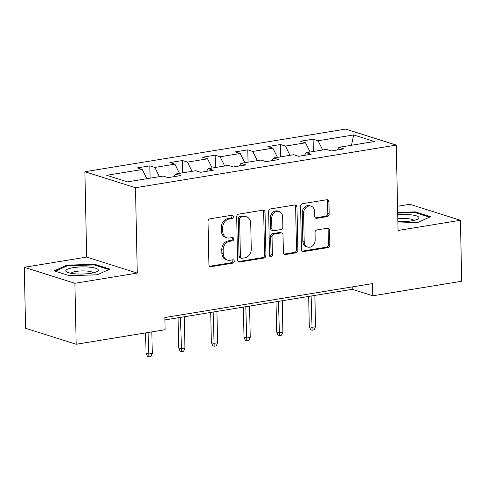 <?xml version="1.0" encoding="UTF-8"?>
<svg xmlns="http://www.w3.org/2000/svg" width="486" height="486" viewBox="0 0 486 486"><rect width="100%" height="100%" fill="white"/><g stroke="black" fill="none" stroke-linecap="round" stroke-linejoin="round"><path stroke-width="0.73" d="M233.329 216.689A1.719 1.409 107.5 0 0 232.405 215.286A1.719 1.409 107.5 0 0 231.852 215.249L210.025 218.815A2.454 2.011 107.5 0 0 208.02 221.549L208.925 264.645A2.454 2.011 107.5 0 0 210.238 266.65A2.454 2.011 107.5 0 0 211.027 266.705L232.855 263.133A1.719 1.409 107.5 0 0 234.258 261.225A1.719 1.409 107.5 0 0 233.341 259.822A1.719 1.409 107.5 0 0 232.788 259.785L229.963 260.247A7.855 6.433 107.5 0 1 227.436 260.071A7.855 6.433 107.5 0 1 223.226 253.656L223.153 250.065A7.855 6.433 107.5 0 1 229.568 241.329L232.393 240.868A1.719 1.409 107.5 0 0 233.79 238.96A1.719 1.409 107.5 0 0 232.873 237.557A1.719 1.409 107.5 0 0 232.32 237.514L229.495 237.976A7.855 6.433 107.5 0 1 226.968 237.806A7.855 6.433 107.5 0 1 222.758 231.391L222.685 227.8A7.855 6.433 107.5 0 1 229.1 219.065L231.925 218.603A1.719 1.409 107.5 0 0 233.329 216.689M226.968 237.806L225.601 237.375A7.855 6.433 107.5 0 1 221.391 230.959L221.318 227.369A7.855 6.433 107.5 0 1 227.734 218.633L230.558 218.171A1.719 1.409 107.5 0 0 231.962 216.258A1.719 1.409 107.5 0 0 231.64 215.286M209.606 266.279A2.454 2.011 107.5 0 0 209.66 266.267L231.488 262.701A1.719 1.409 107.5 0 0 232.891 260.794A1.719 1.409 107.5 0 0 232.569 259.816M227.436 260.071L226.069 259.639A7.855 6.433 107.5 0 1 221.859 253.224L221.786 249.634A7.855 6.433 107.5 0 1 228.195 240.898L231.02 240.436A1.719 1.409 107.5 0 0 232.423 238.523A1.719 1.409 107.5 0 0 232.108 237.551M327.169 216.61A2.454 2.011 107.5 0 0 329.174 213.883L328.919 201.787A2.454 2.011 107.5 0 0 327.607 199.782A2.454 2.011 107.5 0 0 326.817 199.728L302.578 203.695A2.454 2.011 107.5 0 0 300.573 206.422L301.472 249.518A2.454 2.011 107.5 0 0 302.79 251.523A2.454 2.011 107.5 0 0 303.58 251.578L327.819 247.617A2.454 2.011 107.5 0 0 329.824 244.883L329.52 230.279A2.454 2.011 107.5 0 0 328.202 228.274A2.454 2.011 107.5 0 0 327.412 228.22L317.036 229.914A2.454 2.011 107.5 0 0 315.037 232.648L315.189 239.89A6.567 5.376 107.5 0 1 307.711 247.046A6.567 5.376 107.5 0 1 304.193 241.688L303.604 213.311A6.567 5.376 107.5 0 1 311.076 206.155A6.567 5.376 107.5 0 1 314.594 211.519L314.691 216.246A2.454 2.011 107.5 0 0 316.003 218.25A2.454 2.011 107.5 0 0 316.793 218.305L327.169 216.61L325.802 216.179A2.454 2.011 107.5 0 0 327.807 213.445L327.552 201.356A2.454 2.011 107.5 0 0 326.871 199.722M398.052 230.467L460.424 220.273L461.7 281.254L372.75 295.792L372.495 283.599L164.875 317.528L165.131 329.721L76.181 344.258L74.905 283.283L137.271 273.089L135.485 187.718L396.266 145.095L398.052 230.467M265.028 212.23A2.454 2.011 107.5 0 0 263.716 210.225A2.454 2.011 107.5 0 0 262.926 210.171L238.687 214.132A2.454 2.011 107.5 0 0 236.682 216.865L237.581 259.961A2.454 2.011 107.5 0 0 238.899 261.966A2.454 2.011 107.5 0 0 239.689 262.021L263.928 258.054A2.454 2.011 107.5 0 0 265.933 255.326L265.028 212.23L263.661 211.799A2.454 2.011 107.5 0 0 262.981 210.165M270.629 208.913L294.868 204.952A2.454 2.011 107.5 0 1 295.664 205.007A2.454 2.011 107.5 0 1 296.976 207.012L297.875 250.108A2.454 2.011 107.5 0 1 295.877 252.835L285.501 254.53A2.454 2.011 107.5 0 1 284.711 254.476A2.454 2.011 107.5 0 1 283.393 252.471L283.028 234.993A2.454 2.011 107.5 0 0 281.716 232.988A2.454 2.011 107.5 0 0 280.926 232.934L274.043 234.064A2.454 2.011 107.5 0 0 272.038 236.791L272.421 254.986A1.719 1.409 107.5 0 1 270.465 256.863A1.719 1.409 107.5 0 1 269.542 255.46L268.624 211.641A2.454 2.011 107.5 0 1 270.629 208.913M135.485 187.718L84.88 171.722L345.661 129.1L396.266 145.095M313.349 151.498L313.093 139.178L300.53 141.232L305.524 142.811L285.434 146.092L280.44 144.518L267.883 146.565L272.877 148.145L252.781 151.432L247.793 149.852L235.236 151.905L240.224 153.485L220.134 156.765L215.14 155.186L202.583 157.239L207.577 158.819L187.481 162.099L182.493 160.526L169.936 162.573L174.924 164.153L154.834 167.439L149.84 165.86L137.283 167.913L142.276 169.493L106.695 175.306L127.484 181.873L163.065 176.06L168.053 177.639L180.616 175.586L175.622 174.006L173.86 176.691M313.093 139.178L318.081 140.758L353.662 134.944L374.451 141.517L338.87 147.331L343.863 148.904L331.306 150.958L326.313 149.384L306.223 152.665L311.21 154.244L298.653 156.298L293.666 154.718L273.569 157.999L278.563 159.578L266.006 161.631L261.012 160.052L240.922 163.339L245.91 164.918L233.353 166.965L228.365 165.392L208.269 168.672L213.263 170.252L200.706 172.305L195.712 170.726L175.622 174.006M310.08 152.033L305.524 142.811M289.99 155.32L285.434 146.092M306.223 152.665L304.461 155.344M277.433 157.373L272.877 148.145M257.343 160.653L252.781 151.432M273.569 157.999L271.814 160.684M244.78 162.707L240.224 153.485M224.69 165.987L220.134 156.765M240.922 163.339L239.161 166.018M212.133 168.041L207.577 158.819M192.043 171.327L187.481 162.099M208.269 168.672L206.514 171.351M179.48 173.38L174.924 164.153M159.39 176.661L154.834 167.439M146.833 178.714L142.276 169.493M137.271 273.089L86.672 257.094L24.3 267.288L74.905 283.283M24.3 267.288L25.576 328.263L76.181 344.258M460.424 220.273L409.82 204.278L397.548 206.289M86.672 257.094L84.88 171.722M164.924 319.922L352.235 289.31L372.75 295.792M351.5 145.265L353.662 134.944M322.637 149.98L318.081 140.758M338.87 147.331L337.114 150.01M352.186 286.916L352.235 289.31M150.101 178.18L149.84 165.86M182.748 172.846L182.493 160.526M215.401 167.506L215.14 155.186M248.048 162.172L247.793 149.852M280.701 156.838L280.44 144.518M97.279 274.797L109.86 269.092L94.618 264.275L66.801 265.162L54.225 270.872L69.462 275.69L97.279 274.797M397.894 223.038L417.917 222.4L430.499 216.689L415.257 211.872L397.676 212.437M66.819 266.012L66.801 265.162M94.636 265.064L94.618 264.275M415.275 212.661L415.257 211.872M238.262 261.596A2.454 2.011 107.5 0 0 238.322 261.583L262.562 257.623A2.454 2.011 107.5 0 0 264.566 254.895L263.661 211.799M241.013 217.114A1.719 1.409 107.5 0 0 239.61 219.028L240.406 256.857A1.719 1.409 107.5 0 0 241.323 258.26A1.719 1.409 107.5 0 0 241.876 258.297L244.853 257.811A7.855 6.433 107.5 0 0 251.268 249.075L250.727 223.22A7.855 6.433 107.5 0 0 246.524 216.805A7.855 6.433 107.5 0 0 243.99 216.628L241.013 217.114L239.647 216.683A1.719 1.409 107.5 0 0 238.243 218.597L239.61 219.028M241.323 258.26L239.956 257.829A1.719 1.409 107.5 0 1 239.039 256.426L238.243 218.597M246.524 216.805L245.151 216.367A7.855 6.433 107.5 0 0 242.623 216.197L243.99 216.628M239.647 216.683L242.623 216.197M284.073 254.105A2.454 2.011 107.5 0 0 284.134 254.099L294.504 252.404A2.454 2.011 107.5 0 0 296.509 249.67L295.61 206.58A2.454 2.011 107.5 0 0 294.929 204.94M281.716 232.988L280.349 232.557A2.454 2.011 107.5 0 0 279.559 232.502L272.676 233.626A2.454 2.011 107.5 0 0 270.672 236.36L271.054 254.555L272.421 254.986M269.851 256.414A1.719 1.409 107.5 0 0 271.054 254.555M282.652 216.859A6.567 5.376 107.5 0 0 279.134 211.495A6.567 5.376 107.5 0 0 271.656 218.657L271.868 228.651A2.454 2.011 107.5 0 0 273.181 230.656A2.454 2.011 107.5 0 0 273.97 230.71L280.853 229.586A2.454 2.011 107.5 0 0 282.858 226.853L282.652 216.859M279.134 211.495L277.767 211.064A6.567 5.376 107.5 0 0 270.289 218.22L271.656 218.657M273.181 230.656L271.814 230.224A2.454 2.011 107.5 0 1 270.502 228.22L270.289 218.22M315.371 217.88A2.454 2.011 107.5 0 0 315.426 217.874L325.802 216.179M311.076 206.155L309.71 205.724A6.567 5.376 107.5 0 0 302.231 212.88L303.604 213.311M307.711 247.046L306.344 246.615A6.567 5.376 107.5 0 1 302.827 241.256L302.231 212.88M302.152 251.153A2.454 2.011 107.5 0 0 302.213 251.147L326.452 247.18A2.454 2.011 107.5 0 0 328.457 244.452L328.153 229.848A2.454 2.011 107.5 0 0 327.473 228.213M152.282 353.419L150.964 356.554L148.868 356.9L147.501 356.463L146.049 353.261L148.516 354.039L152.282 353.419L151.832 331.895M148.868 356.9L148.06 332.515M146.049 353.261L145.624 332.91M98.281 269.949A16.257 3.566 -1.2 0 0 81.156 266.923A16.257 3.566 -1.2 0 0 65.829 270.988A16.257 3.566 -1.2 0 0 67.117 272.172A16.257 3.566 -1.2 0 0 82.128 274.037A16.257 3.566 -1.2 0 0 97.048 271.546A16.257 3.566 -1.2 0 0 98.281 269.949M93.16 272.853A11.129 2.442 -1.2 0 0 82.061 270.915A11.129 2.442 -1.2 0 0 71.053 273.314M55.337 271.224L67.287 265.799L94.235 264.937L108.84 269.554M397.864 221.573A16.257 3.566 -1.2 0 0 411.581 220.875A16.257 3.566 -1.2 0 0 417.687 219.143A16.257 3.566 -1.2 0 0 414.661 215.413A16.257 3.566 -1.2 0 0 397.724 214.769M397.688 213.087L414.88 212.534L429.478 217.151M413.805 220.45A11.129 2.442 -1.2 0 0 397.809 218.864M184.929 348.085L183.611 351.22L181.521 351.56L180.154 351.129L178.702 347.921L181.163 348.699L184.929 348.085L184.273 316.757M181.521 351.56L180.506 317.37M178.702 347.921L178.07 317.771M217.582 342.752L216.264 345.886L214.168 346.226L212.801 345.795L211.349 342.587L213.816 343.365L217.582 342.752L216.926 311.423M214.168 346.226L213.16 312.036M211.349 342.587L210.717 312.437M250.229 337.412L248.911 340.546L246.821 340.893L245.454 340.455L244.002 337.254L246.463 338.031L250.229 337.412L249.573 306.083M246.821 340.893L245.807 306.702M244.002 337.254L243.371 307.097M282.882 332.078L281.564 335.212L279.468 335.553L278.101 335.121L276.649 331.914L279.116 332.691L282.882 332.078L282.226 300.749M279.468 335.553L278.46 301.363M276.649 331.914L276.018 301.763M315.529 326.744L314.211 329.879L312.121 330.219L310.754 329.787L309.303 326.58L311.763 327.357L315.529 326.744L314.873 295.415M312.121 330.219L311.107 296.029M309.303 326.58L308.671 296.43M227.734 218.633L229.1 219.065M221.318 227.369L222.685 227.8M221.391 230.959L222.758 231.391M231.02 240.436L232.393 240.868M228.195 240.898L229.568 241.329M221.786 249.634L223.153 250.065M221.859 253.224L223.226 253.656M231.488 262.701L232.855 263.133M209.66 266.267L211.027 266.705M230.558 218.171L231.925 218.603M264.566 254.895L265.933 255.326M262.562 257.623L263.928 258.054M238.322 261.583L239.689 262.021M239.039 256.426L240.406 256.857M295.61 206.58L296.976 207.012M296.509 249.67L297.875 250.108M294.504 252.404L295.877 252.835M284.134 254.099L285.501 254.53M279.559 232.502L280.926 232.934M272.676 233.626L274.043 234.064M270.672 236.36L272.038 236.791M270.502 228.22L271.868 228.651M315.426 217.874L316.793 218.305M302.827 241.256L304.193 241.688M328.153 229.848L329.52 230.279M328.457 244.452L329.824 244.883M326.452 247.18L327.819 247.617M302.213 251.147L303.58 251.578M327.552 201.356L328.919 201.787M327.807 213.445L329.174 213.883"/></g></svg>
